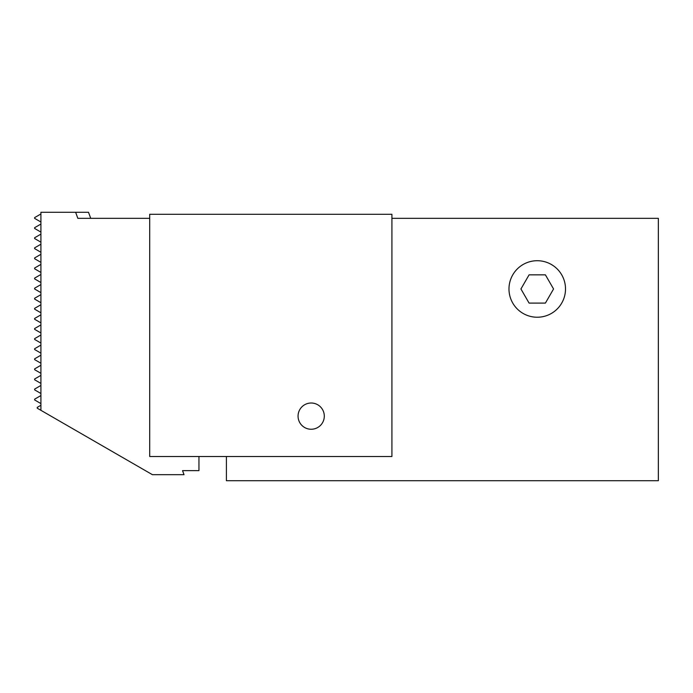 <?xml version="1.0" encoding="UTF-8"?>
<svg xmlns="http://www.w3.org/2000/svg" width="693" height="693" viewBox="0 0 693 693"><rect width="100%" height="100%" fill="white"/><g stroke="black" fill="none" stroke-linecap="round" stroke-linejoin="round"><path stroke-width="1.04" d="M149.705 218.33L77.833 218.33L75.632 212.275L40.913 212.275L40.913 410.317L152.382 474.67L184.017 474.67L182.545 470.634L198.952 470.634L198.952 456.505M40.913 213.981L34.65 217.593L34.65 218.399L40.913 222.011M40.913 224.064L34.65 227.676L34.65 228.482L40.913 232.094M40.913 234.147L34.65 237.76L34.65 238.565L40.913 242.186M40.913 244.231L34.65 247.843L34.65 248.657L40.913 252.269M40.913 254.314L34.65 257.935L34.65 258.74L40.913 262.352M40.913 264.405L34.65 268.018L34.65 268.823L40.913 272.436M40.913 274.489L34.65 278.101L34.65 278.907L40.913 282.527M40.913 284.58L34.65 288.193L34.65 288.998L40.913 292.619M40.913 294.664L34.65 298.276L34.65 299.09L40.913 302.702M40.913 304.755L34.65 308.368L34.65 309.173L40.913 312.794M40.913 314.847L34.65 318.459L34.65 319.265L40.913 322.877M40.913 324.93L34.65 328.543L34.65 329.357L40.913 332.969M40.913 335.022L34.65 338.634L34.65 339.44L40.913 343.061M40.913 345.105L34.65 348.726L34.65 349.532L40.913 353.144M40.913 355.197L34.65 358.809L34.65 359.615L40.913 363.227M40.913 365.28L34.65 368.893L34.65 369.698L40.913 373.319M40.913 375.372L34.65 378.984L34.65 379.79L40.913 383.411M40.913 385.455L34.65 389.068L34.65 389.882L40.913 393.494M40.913 395.547L34.65 399.159L34.65 399.965L40.913 403.577M40.913 405.284L37.249 407.397L37.249 408.203L40.913 410.317M90.714 218.33L88.513 212.275L75.632 212.275M226.403 456.505L226.403 480.725L658.35 480.725L658.35 218.33L391.917 218.33M391.917 214.293L391.917 456.505L149.705 456.505L149.705 214.293L391.917 214.293M298.059 416.138A13.115 13.115 0 0 0 311.174 429.253A13.115 13.115 0 0 0 324.298 416.138A13.115 13.115 0 0 0 311.174 403.014A13.115 13.115 0 0 0 298.059 416.138M537.24 317.229A28.257 28.257 0 0 1 508.983 288.972A28.257 28.257 0 0 1 537.24 260.715A28.257 28.257 0 0 1 565.505 288.972A28.257 28.257 0 0 1 537.24 317.229M529.088 274.844L520.928 288.972L529.088 303.101L545.4 303.101L553.56 288.972L545.4 274.844L529.088 274.844"/></g></svg>
